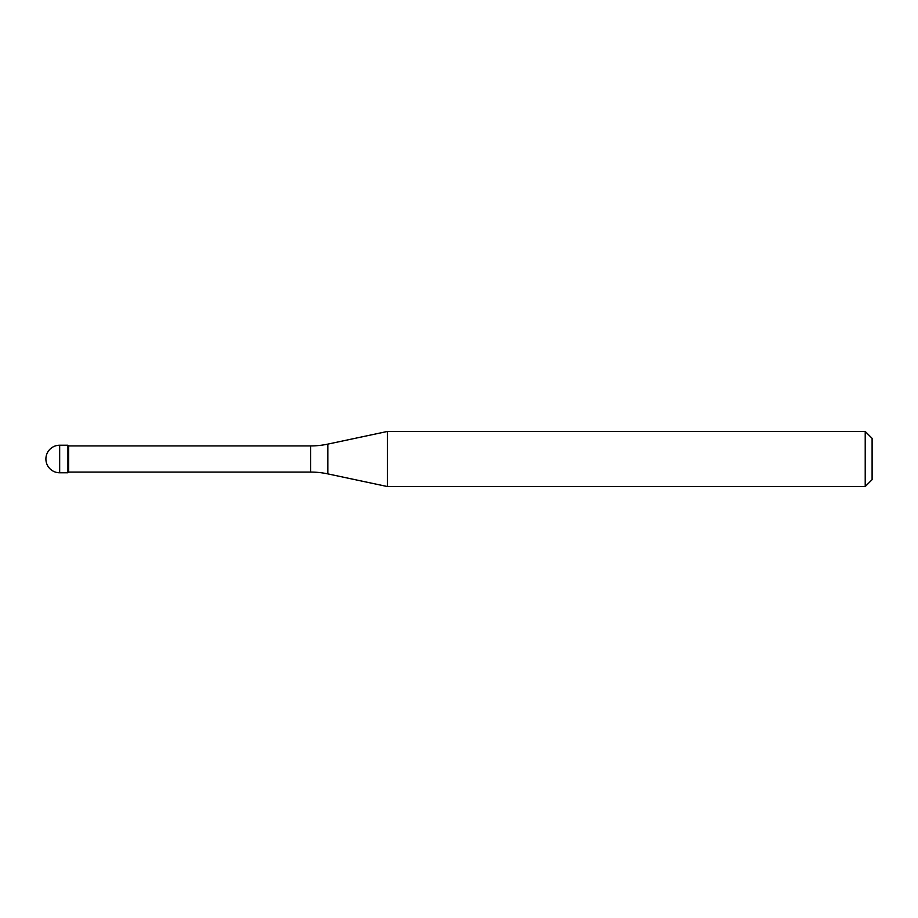 <?xml version="1.0" encoding="UTF-8"?>
<svg xmlns="http://www.w3.org/2000/svg" width="918" height="918" viewBox="0 0 918 918"><rect width="100%" height="100%" fill="white"/><g stroke="black" fill="none" stroke-linecap="round" stroke-linejoin="round"><path stroke-width="1.38" d="M68.62 445.918L67.932 445.23L59.67 445.23L59.67 472.77L67.932 472.77L67.932 445.23L67.932 472.77L68.62 472.081L310.651 472.081L310.651 445.918L68.62 445.918L68.62 472.081M59.67 472.77A13.77 13.77 0 0 1 45.9 459A13.77 13.77 0 0 1 59.67 445.23M310.651 445.918A82.62 82.62 0 0 0 327.829 444.117L387.362 431.46L387.362 486.54L327.829 473.883A82.62 82.62 0 0 0 310.651 472.081M387.362 431.46L865.215 431.46L865.215 486.54L387.362 486.54M865.215 486.54L872.1 479.655L872.1 438.345L865.215 431.46M327.829 444.117L327.829 473.883"/></g></svg>
